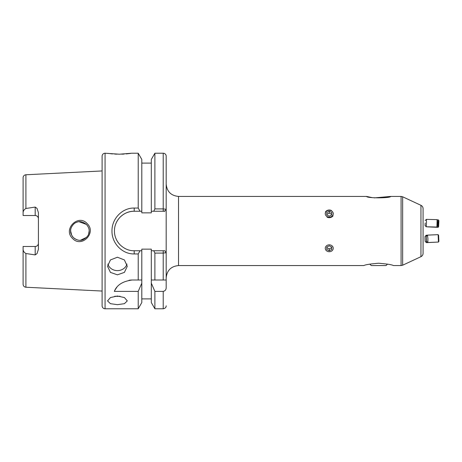 <?xml version="1.0" encoding="UTF-8"?>
<svg xmlns="http://www.w3.org/2000/svg" width="462" height="462" viewBox="0 0 462 462"><rect width="100%" height="100%" fill="white"/><g stroke="black" fill="none" stroke-linecap="round" stroke-linejoin="round"><path stroke-width="0.69" d="M89.149 230.885L89.149 231C89.276 228.881 88.375 226.703 86.44 224.457C82.865 221.616 79.603 220.905 76.657 222.326C72.927 223.215 70.062 229.008 70.628 231C70.351 232.715 71.258 234.898 73.343 237.549L72.216 236.18L73.343 237.549C76.744 240.252 79.897 240.997 82.819 239.784C87.168 237.607 89.276 234.684 89.149 231L88.612 234.107L89.149 231.017M72.54 238.421C62.636 229.279 78.257 213.554 87.156 223.591C96.985 232.733 81.56 248.417 72.54 238.421M126.969 264.056A9.875 8.801 0 0 1 117.417 270.622A9.875 8.801 0 0 1 107.865 264.056M117.417 257.224L110.43 259.944L107.542 266.308L110.435 272.389L117.417 274.821L124.399 272.389L127.293 266.308L124.405 259.944L117.417 257.224M120.028 296.2A9.875 4.331 0 0 1 117.417 296.356A9.875 4.331 0 0 1 114.807 296.2M117.417 296.009L110.43 297.563L107.542 300.901L110.435 303.684L117.417 304.666L124.399 303.684L127.293 300.901L124.405 297.563L117.417 296.009M105.07 153.228L105.07 308.772A2.963 2.963 0 0 1 102.108 305.809L102.108 156.191A2.963 2.963 0 0 1 105.07 153.228L119.392 154.21L131.739 153.228L138.213 153.228L138.213 208.05L140.038 211.25L134.205 211.25A19.751 19.751 0 0 0 116.147 223.002M116.938 154.169L114.738 154.071M112.537 153.904L110.666 153.719M108.807 153.482L108.108 153.39M35.199 207.08L35.199 215.517A3.211 3.211 0 0 1 38.41 218.728A3.211 3.211 0 0 0 35.199 215.517L23.1 215.517L23.1 212.751C23.175 210.932 24.111 209.505 25.912 208.489L35.199 207.08L37.029 208.408L38.41 212.664L38.41 249.336L37.029 253.592L35.199 254.92L35.199 246.483A3.211 3.211 0 0 0 38.41 243.272M86.689 237.283L80.544 240.234L86.689 237.283M76.397 239.576L74.434 238.484L76.397 239.576M71.714 235.349L70.628 231L70.709 229.799L70.628 231L71.714 235.349M23.1 212.751L23.1 177.726A2.963 2.963 0 0 1 25.912 174.769L102.108 170.952L102.108 291.048L25.912 287.231C24.191 286.989 23.256 286.001 23.1 284.274L23.1 249.249C23.175 251.068 24.111 252.495 25.912 253.511L35.199 254.92M79.187 221.766L86.423 224.445L79.187 221.766M87.734 226.08L88.473 227.535L87.734 226.08M141.799 163.103L151.305 163.103M138.213 153.228L141.799 159.436L141.799 212.855L151.305 212.855L151.305 159.436L154.891 153.228L163.219 153.228A2.963 2.963 0 0 1 166.181 156.191L166.181 280.012L163.219 280.012L163.219 253.089L154.891 253.095L154.891 280.012L151.305 280.012L151.305 302.564L154.891 308.772L163.219 308.772L163.219 291.389C165.2 290.933 166.187 289.645 166.181 287.52L166.181 254.493M138.213 253.95L134.205 253.95C122.303 254.221 111.729 243.318 111.983 231.023C111.74 218.705 122.263 207.767 134.205 208.05L134.205 211.25C129.1 211.163 124.44 213.097 120.236 217.036C116.332 221.188 114.409 225.849 114.455 231.017C114.414 236.18 116.343 240.829 120.241 244.97C124.457 248.908 129.112 250.837 134.205 250.75L140.038 250.75L138.213 253.95L138.213 280.012L132.219 280.012C122.776 281.237 116.811 285.031 114.333 291.389L138.213 291.389L141.799 283.148L141.799 302.564L138.213 308.772L105.07 308.772M138.213 291.389L138.213 308.772M134.205 208.05L138.213 208.05M423.082 222.973L423.082 227.368M372.199 197.626L366.609 196.431C366.637 198.302 390.69 198.29 390.673 196.431L374.243 197.886M378.644 263.236C370.224 263.929 365.286 264.703 363.825 265.569C365.28 264.709 370.218 263.929 378.644 263.236C387.052 263.929 391.995 264.703 393.457 265.569C392.019 264.709 387.075 263.935 378.644 263.236M420.946 205.313L420.946 256.687C422.308 255.983 423.019 254.862 423.082 253.332L423.082 208.668C423.019 207.138 422.308 206.017 420.946 205.313L402.65 196.783L401.085 196.431L390.673 196.431M325.733 211.983L325.184 213.715M332.79 215.511L333.333 213.715M423.082 243.347L423.082 242.925M423.082 239.039L423.082 234.765M130.798 153.367L126.247 153.904M124.076 154.071L121.783 154.175M163.219 280.012L151.305 280.012L151.305 249.145L141.799 249.145L141.799 280.012L138.213 280.012L141.799 280.012L141.799 283.148M141.799 211.25L140.038 211.25M151.305 283.148L154.891 291.389L154.891 308.772M153.765 211.25L154.891 208.905L163.219 208.905L166.181 209.303L164.755 211.25L151.305 211.25M154.891 153.228L154.891 208.905M154.891 291.389L163.219 291.389M166.181 287.52L166.181 280.012M140.038 250.75L141.799 250.75M154.891 253.095L153.765 250.75L164.755 250.75L164.992 251.074M151.305 250.75L153.765 250.75M166.181 252.691L163.219 253.089L163.219 250.75L164.755 250.75L166.181 252.691M35.199 246.483L23.1 246.483L23.1 249.249M115.743 238.022A19.751 19.751 0 0 0 119.785 244.496M164.755 211.25L165.003 210.909L163.219 211.25L163.219 153.228M132.219 280.012A19.751 19.751 0 0 0 129.008 280.272M116.765 287.468A19.751 19.751 0 0 0 114.333 291.389M387.514 264.097L386.047 265.569L371.234 265.569L369.767 264.097M329.262 244.843A3.973 3.442 180 0 0 325.288 248.285A3.973 3.442 180 0 0 329.262 251.726A3.973 3.442 180 0 0 333.235 248.285A3.973 3.442 180 0 0 329.262 244.843M326.79 247.049L326.79 249.52L329.262 250.75L331.728 249.52L331.728 247.049L329.262 245.813L326.79 247.049L326.79 247.667L329.262 248.903L329.262 250.75M331.728 247.049L331.728 247.667L329.262 248.903M333.079 215.754A4.412 3.817 180 0 1 327.056 217.152M332.704 215.436A3.973 3.442 0 0 0 331.248 210.736A3.973 3.442 0 0 0 325.82 211.994A3.973 3.442 0 0 0 327.275 216.695A3.973 3.442 0 0 0 332.704 215.436M325.439 211.931A4.412 3.817 180 0 1 331.468 210.533M326.79 214.951L329.262 216.187L331.728 214.951L331.728 212.48L329.262 211.25L326.79 212.48L326.79 214.951L326.79 214.333L329.262 213.097L329.262 211.25M329.262 213.097L331.728 214.333L331.728 214.951M425.202 222.955L425.023 225.496L425.202 222.955M426.495 222.95L426.218 226.761L436.925 227.044L437.116 219.641L426.42 219.358L426.495 222.95M437.127 219.652L437.508 220.351L437.56 223.262L437.352 226.351L436.937 227.033M426.287 236.428L426.513 241.337L426.287 236.428L427.483 235.123L427.916 238.6L427.841 242.498L426.513 241.337M438.126 234.684L438.444 242.036M438.195 234.69L438.617 235.354L438.871 241.326M426.414 242.637L426.218 235.239L425.023 236.504L424.976 238.894L425.15 241.435L426.42 242.642L437.26 242.111M438.519 219.987L438.045 223.417L438.126 227.316L438.617 226.646L438.877 220.68L438.617 226.646M438.64 222.384L438.605 225.779L438.64 222.384M25.912 253.511L25.912 287.231M25.912 174.769L25.912 208.489M420.946 256.687L402.65 265.217L402.65 196.783M402.65 265.217L401.085 265.569L401.085 196.431M363.825 265.569L178.528 265.569L178.528 196.431C171.027 195.703 166.915 191.586 166.181 184.09M134.205 253.95L134.205 250.75M178.528 265.569C171.027 266.297 166.915 270.414 166.181 277.91M366.609 196.431L178.528 196.431M401.085 265.569L393.457 265.569M141.799 298.897L151.305 298.897M163.219 308.772C165.211 308.397 166.199 307.409 166.181 305.809M425.023 225.496L426.218 226.761M425.15 220.565L426.414 219.363M427.483 235.123L438.155 234.656M438.877 241.32L438.513 242.024M427.806 242.527L438.478 242.059M426.224 235.239L427.402 235.204M427.483 226.877L438.155 227.344M438.877 220.68L438.513 219.976M437.26 219.889L438.478 219.941"/></g></svg>
